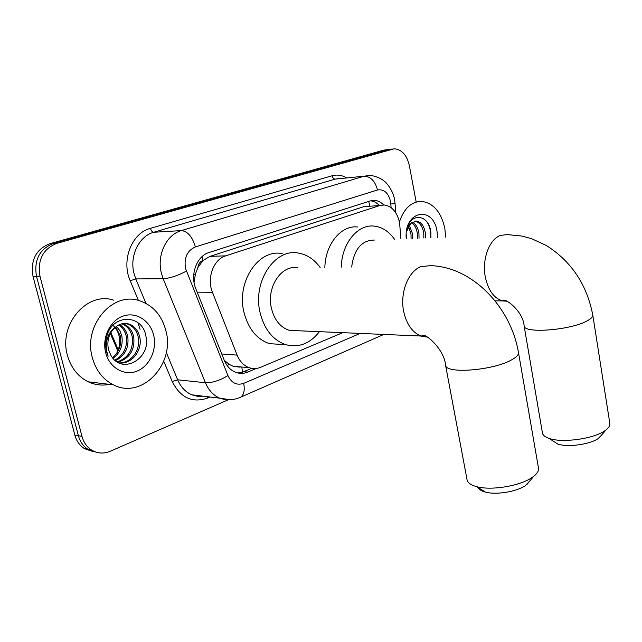 <?xml version="1.0" encoding="UTF-8"?>
<svg xmlns="http://www.w3.org/2000/svg" width="642" height="642" viewBox="0 0 642 642"><rect width="100%" height="100%" fill="white"/><g stroke="black" fill="none" stroke-linecap="round" stroke-linejoin="round"><path stroke-width="0.96" d="M400.905 238.96L399.573 222.605C397.093 212.053 391.949 206.17 384.125 204.967L379.823 205.52L225.703 255.853C213.521 259.328 206.531 278.243 212.454 292.295L237.107 355.114C239.707 361.422 243.679 365.595 249.016 367.633C252.924 368.998 256.832 368.869 260.724 367.264L342.523 332.765M197.88 267.562L202.944 260.451C200.087 261.551 198.402 263.926 197.88 267.562L195.401 274.102L194.061 282.44M224.235 360.266L229.258 364.399L233.263 366.293L240.092 367.176M368.099 206.13L363.765 206.684L210.111 256.335L203.297 260.331M383.659 204.95C380.891 202.126 377.817 200.601 374.438 200.368L370.298 200.906L209.067 252.507C196.829 255.925 189.823 274.664 195.77 288.611L224.194 360.146C226.746 366.285 230.638 370.37 235.871 372.408C239.843 373.821 243.816 373.708 247.78 372.071L256.399 368.444M370.835 200.753L375.377 202.166L379.478 205.304M228.143 399.846L110.272 451.238C103.747 453.942 97.544 453.565 91.662 450.098C86.887 447.033 83.661 442.458 81.983 436.399L39.989 276.253C37.34 259.922 42.942 248.968 56.777 243.374L394.116 148.792C401.748 149.417 406.819 154.979 409.323 165.467L416.128 201.789M92.617 451.446L84.487 448.646C79.736 445.596 76.518 441.062 74.849 435.051L33.023 276.333C30.383 260.154 35.952 249.297 49.731 243.751L383.836 150.116L390.175 149.273L53.238 243.567L387.744 149.642L391.676 149.161M33.023 276.333L36.49 276.293C33.849 260.042 39.427 249.128 53.238 243.567C39.427 249.128 33.849 260.042 36.49 276.293L78.396 435.717L36.49 276.293L39.989 276.253M96.212 452.185L88.058 449.368C83.291 446.31 80.073 441.76 78.396 435.717C80.073 441.76 83.291 446.31 88.058 449.368L96.212 452.185M251.664 368.339L243.655 371.702L237.877 373.002M383.836 150.116L388.322 149.498M399.428 221.907C404.019 208.369 411.442 201.524 421.698 201.379C433.462 203.097 441.174 212.109 444.826 228.408L445.66 237.123M423.856 238.022L423.776 233.327C422.532 226.08 419.555 222.036 414.836 221.201L414.78 221.193M425.477 237.949L425.389 233.255C424.153 226 421.176 221.947 416.457 221.105L411.032 223.272L406.442 231.818M417.428 238.286L417.34 233.616C416.626 228.56 414.724 224.933 411.642 222.726M419.033 238.214L418.945 233.544C418.103 227.918 415.92 224.122 412.421 222.164M411.073 238.543L410.984 233.905L408.472 226.449M412.654 238.479L412.565 233.832L409.267 225.238M406.354 238.736L406.242 233.953M430.942 237.725L430.854 232.476C429.193 214.211 410.495 211.86 406.908 229.338L406.563 231M406.274 238.744C403.457 211.009 433.181 204.75 437.017 231.272L437.571 237.452M406.498 231.401C407.309 227.525 408.818 224.812 411.032 223.272M430.766 237.733C431.039 231.882 429.851 226.722 427.195 222.26M601.859 434.77L598.031 438.695C589.452 444.601 566.99 447.506 557.665 443.983L553.187 441.086M542.378 432.612L542.506 433.358C543.092 435.404 545.259 437.082 549.006 438.374C561.606 443.132 592.686 439.088 604.387 431.055L605.976 429.947C608.929 427.652 610.213 425.445 609.828 423.343L592.791 315.126M374.422 240.052C361.647 240.196 354.063 249.176 351.655 267M341.263 267.176C341.745 243.286 357.883 223.873 374.294 226.112C382.199 227.083 388.924 231.457 394.477 239.225M324.852 267.449C325.325 243.928 341.424 224.812 357.819 227.003M530.172 480.569L525.22 485.729C516.256 491.804 495.881 495.062 485.44 492.117C481.588 491.098 479.221 489.605 478.322 487.639M466.878 478.82L467.199 480.513C468.267 483.225 471.477 485.288 476.829 486.7C491.018 490.673 519.234 486.154 531.472 477.889L533.695 476.324C537.571 473.218 539.136 470.273 538.381 467.496L518.535 352.827M298.081 267.899C281.774 264.039 266.165 287.094 271.446 308.345C274.407 320.045 280.377 327.388 289.365 330.373L297.96 330.758M319.379 331.721C309.998 343.687 298.779 348.004 285.73 344.658C272.922 340.132 264.376 329.458 260.09 312.646C252.33 281.637 274.904 248.005 298.514 253.092C307.101 254.593 314.307 259.408 320.149 267.529M282.576 344.465L269.496 343.695C256.736 339.225 248.213 328.728 243.944 312.197C236.208 281.702 258.67 248.614 282.215 253.598M92.328 357.586C83.003 325.711 112.406 291.388 139.105 300.608C152.796 305.119 161.72 315.126 165.885 330.63C175.378 363.813 142.171 399.934 113.441 384.839C102.945 379.51 95.907 370.426 92.328 357.586M109.461 384.357C102.19 385.834 95.128 384.991 88.291 381.821C77.931 376.637 70.989 367.818 67.45 355.371C58.237 324.459 87.216 291.195 113.594 300.143M137.878 322.589L140.084 329.306M118.874 362.89C131.153 363.637 140.967 349.489 138.271 337.243C136.794 330.686 133.327 326.321 127.886 324.138L124.829 323.456M118.93 362.915C131.61 364.865 142.701 350.187 139.795 337.339C138.319 330.766 134.852 326.393 129.403 324.21C124.717 322.637 120.174 323.552 115.761 326.947C109.092 332.757 106.66 340.292 108.466 349.553L110.825 355.227C122.06 375.755 151.295 358.212 145.983 336.609C142.885 314.099 112.872 313.32 106.901 335.886C105.384 341.183 105.272 346.455 106.556 351.704L108.113 356.198L106.797 351.439C105.256 340.268 108.241 332.099 115.761 326.947M117.157 361.944C128.512 357.827 133.536 349.473 132.236 336.873C130.751 330.365 127.301 326.024 121.86 323.865L121.803 323.841M117.687 362.257C129.652 358.533 135.005 350.099 133.737 336.97C132.26 330.445 128.801 326.096 123.36 323.929L122.558 323.68M114.83 360.194C123.81 355.05 127.622 347.161 126.281 336.512C125.222 331.473 122.718 327.621 118.778 324.964M115.432 360.7C124.997 355.756 129.106 347.723 127.758 336.609C126.602 331.192 123.858 327.195 119.532 324.603M112.43 357.634C119.027 352.065 121.683 344.906 120.407 336.159L115.729 326.971M113.024 358.364C120.223 352.851 123.168 345.476 121.868 336.248L119.934 330.831L116.491 326.369M153.623 335.124C157.226 349.585 149.562 366.333 136.858 371.18C124.219 376.252 109.405 367.754 105.681 352.691C101.765 337.708 110.175 320.366 123.184 316.049C136.128 311.506 150.204 320.607 153.623 335.124M112.494 324.932C115.576 327.524 117.703 330.951 118.882 335.204C120.351 341.03 119.821 346.744 117.285 352.346M193.707 274.953L195.401 274.102M369.92 206.002L368.636 201.436M242.435 372.159L241.833 367.023M227.099 365.507L229.258 364.399M202.944 260.451L201.917 256.736M363.765 206.684L379.823 205.52M221.747 353.991L237.107 355.114M197.182 292.174L212.454 292.295M210.111 256.335L225.703 255.853M391.13 207.687L390.545 201.403C388.258 192.744 383.916 188.941 377.52 189.976L195.369 246.929C187.223 250.581 183.917 257.691 185.458 268.276L227.926 375.578C231.537 383.057 236.778 385.657 243.655 383.362L359.905 333.543M230.261 399.733L219.789 398.184C213.393 395.4 208.61 390.256 205.432 382.736L163.172 278.732L161.343 273.002C156.672 254.97 166.503 234.531 181.349 230.598L364.118 176.205L368.709 175.571C375.867 175.081 384.068 180.514 384.743 181.614C385.633 181.726 393.241 190.546 394.493 199.269M138.399 300.416L130.198 280.763C121.033 260.299 131.835 232.95 150.429 228.343L332.042 175.78C332.628 177.93 333.696 179.038 335.228 179.11L364.118 176.205C370.643 176.462 375.113 181.052 377.52 189.976M195.369 246.929C192.359 236.697 187.681 231.248 181.349 230.598L153.743 232.26C139.057 236.095 129.355 255.909 133.985 273.38L135.791 278.925L163.172 278.732C170.042 278.219 177.77 275.691 186.357 271.141M332.042 175.78C336.986 174.423 341.809 175.097 346.528 177.802M339.803 178.484L335.228 179.11L153.743 232.26C152.258 232.099 151.159 230.799 150.429 228.343M210.006 397.005L207.446 398.104C192.207 403.256 180.458 397.743 172.216 381.541L163.734 361.189M56.777 243.374L49.731 243.751M81.983 436.399L74.849 435.051M227.926 375.578C219.829 380.489 212.333 382.881 205.432 382.736L177.649 379.807C180.803 387.102 185.546 392.11 191.878 394.822L203.378 396.21M130.198 280.763L135.791 278.925L145.935 303.369M166.294 352.434L177.649 379.807L172.216 381.541M207.286 396.684L207.446 398.104M243.655 383.362C244.979 390.095 244 394.686 240.718 397.141L239.177 397.799M390.882 203.979L395.079 203.699L395.681 212.654M243.655 371.702L247.78 372.071M110.857 332.572L118.297 349.866M495.038 300.825L502.622 300.921C503.529 296.5 523.19 310.551 524.161 326.128C524.538 333.712 570.417 330.189 586.908 320.992C591.138 318.769 593.088 316.739 592.751 314.901C586.812 284.438 571.3 261.286 546.23 245.453L531.801 238.76L522.115 236.079L507.308 234.587L500.383 235.437C489.316 239.314 481.885 259.207 485.256 276.718C488.113 290.248 493.899 298.313 502.622 300.921L506.891 301.218M289.365 330.373L421.778 336.071C422.99 330.903 444.553 348.566 445.652 365.739C447.354 373.941 492.631 370.362 510.912 360.242C516.617 357.225 519.113 354.488 518.399 352.033C510.414 306.29 471.91 266.823 430.766 265.668L421.12 266.55C408.312 271.068 399.733 292.72 403.674 311.45C406.651 324.7 412.678 332.989 421.77 336.32L427.54 337.09M467.199 480.513L445.42 364.455M233.263 366.293L249.016 367.633M371.453 200.601L374.438 200.368M392.254 149.016L390.175 149.273M91.662 450.098L84.487 448.646M383.459 334.602L240.718 397.141C233.929 400.223 226.955 400.568 219.789 398.184L191.878 394.822L197.455 396.339L203.273 396.194M394.525 199.429L395.079 203.699M117.863 351.022L110.336 333.519M416.457 221.105L414.836 221.201M557.665 443.983L549.006 438.374M524.161 326.128L542.506 433.358M599.203 437.876L605.976 429.947M485.44 492.117L476.829 486.7M285.73 344.658L269.496 343.695M526.849 484.574L533.695 476.324M129.403 324.21L127.886 324.138M123.36 323.929L121.86 323.865M113.441 384.839L88.291 381.821"/></g></svg>
